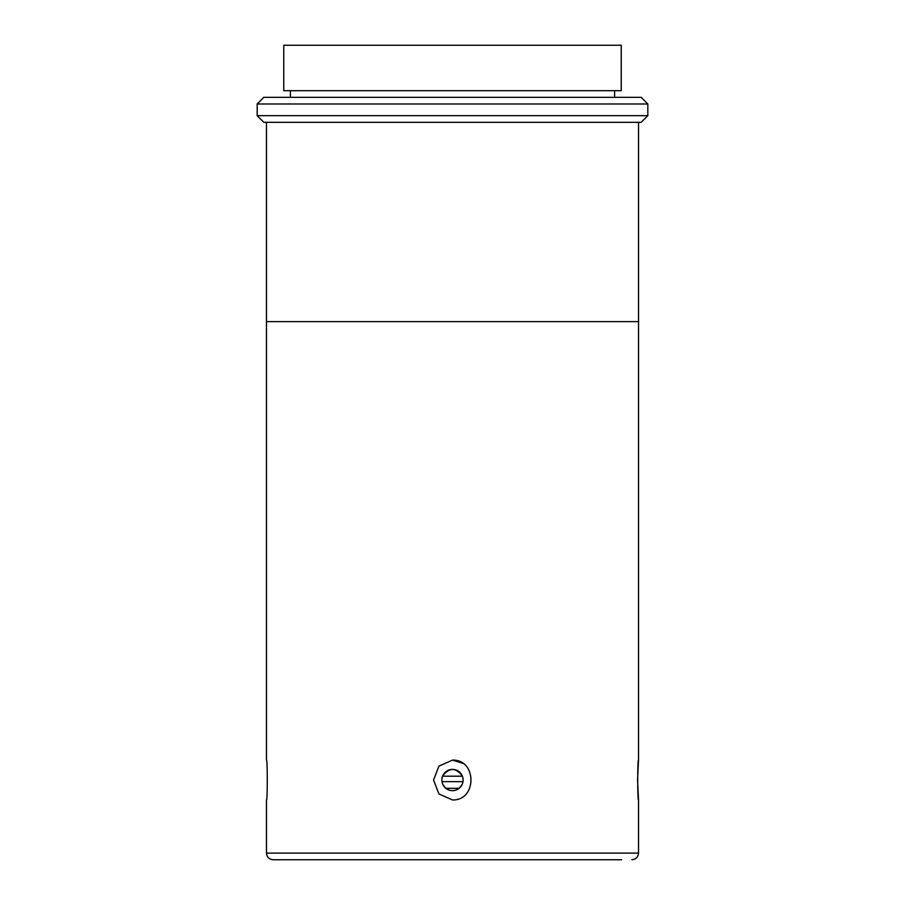 <?xml version="1.0" encoding="UTF-8"?>
<svg xmlns="http://www.w3.org/2000/svg" width="905" height="905" viewBox="0 0 905 905"><rect width="100%" height="100%" fill="white"/><g stroke="black" fill="none" stroke-linecap="round" stroke-linejoin="round"><path stroke-width="1.36" d="M266.477 122.311L266.477 321.626L638.523 321.626L266.477 321.626L266.477 760.098C267.541 759.363 267.541 800.699 266.477 799.963L266.477 853.11L638.523 853.11L638.523 799.963L637.55 780.031L638.523 760.098L638.523 122.311M638.523 760.098C637.459 759.363 637.459 800.699 638.523 799.963M452.5 760.098C477.093 759.363 477.093 800.699 452.5 799.963L438.948 793.968L433.54 780.031L438.948 766.094L452.5 760.098L463.813 763.616M442.952 784.714L445.826 788.3C450.271 791.434 454.729 791.434 459.174 788.3L462.048 784.714M462.353 776.038C455.781 767.338 449.219 767.338 442.647 776.038M441.866 780.031A10.634 10.634 0 0 0 457.817 789.228A10.634 10.634 0 0 0 457.817 770.822A10.634 10.634 0 0 0 441.866 780.031M266.477 853.11C266.873 857.137 269.09 859.354 273.129 859.75L621.633 859.75M452.5 90.692L621.249 90.692L621.249 45.25L283.751 45.25L283.751 90.692L452.5 90.692M641.181 97.333L263.819 97.333L257.178 103.985L647.822 103.985L641.181 97.333M257.178 115.67L263.819 122.311L641.181 122.311L647.822 115.67L257.178 115.67L257.178 103.985M445.826 788.3L459.174 788.3M462.998 781.66L442.002 781.66M442.579 776.207L462.421 776.207M638.523 853.11C638.127 857.137 635.91 859.354 631.871 859.75M614.608 97.333L614.608 90.692M290.392 97.333L290.392 90.692M647.822 115.67L647.822 103.985"/></g></svg>
